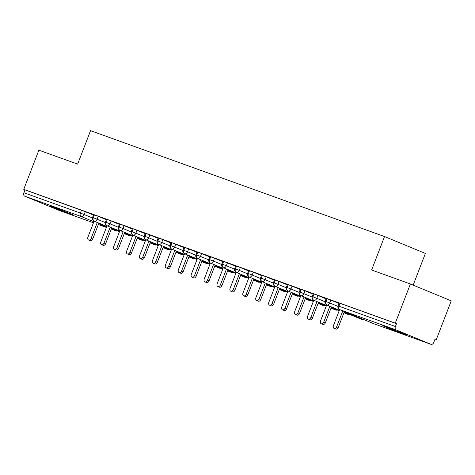 <?xml version="1.0" encoding="UTF-8"?>
<svg xmlns="http://www.w3.org/2000/svg" width="475" height="475" viewBox="0 0 475 475"><rect width="100%" height="100%" fill="white"/><g stroke="black" fill="none" stroke-linecap="round" stroke-linejoin="round"><path stroke-width="0.71" d="M53.497 207.041L72.877 214.736L56.881 208.846L49.97 205.901L53.497 207.041M386.258 326.883L405.632 334.578L389.637 328.688L382.725 325.737L386.258 326.883M59.494 210.544A2.88 2.007 -70.2 0 1 59.428 210.526A2.88 2.007 -70.2 0 1 59.369 210.502L24.706 196.169A2.88 2.007 -70.2 0 1 23.881 192.719L24.991 189.857L23.75 189.347L38.867 150.165L77.639 164.124L90.547 130.673L384.536 236.55L371.628 270.008L410.394 283.967L451.25 300.859L436.133 340.041L434.892 339.524L433.788 342.386A2.88 2.007 109.8 0 1 430.956 344.327L374.454 323.98A2.88 2.007 109.8 0 0 374.514 323.997M434.868 339.583L436.133 340.041M413.167 285.113L425.392 253.442L384.536 236.55M396.233 329.977L339.726 309.623A2.88 2.007 109.8 0 1 338.907 306.173L338.075 305.906L339.186 303.044L340.011 303.311L338.907 306.173L395.408 326.521A2.88 2.007 109.8 0 0 396.233 329.977L430.896 344.304A2.88 2.007 109.8 0 0 430.956 344.327M340.011 303.311L396.512 323.659L395.277 323.148L410.394 283.967M395.408 326.521L396.512 323.659M23.75 189.347L395.277 323.148M93.48 215.062L85.286 211.672L84.182 214.534L92.411 217.936M24.991 189.857L85.286 211.672M106.786 226.403L94.133 221.172A2.88 2.007 -70.2 0 1 93.308 217.722L92.548 217.479L93.652 214.617L98.212 216.327L97.108 219.189L105.337 222.591M106.4 219.711L98.212 216.327M119.706 231.058L107.053 225.827A2.88 2.007 -70.2 0 1 106.234 222.377L105.468 222.134L106.572 219.272L111.132 220.982L110.028 223.844L118.257 227.246M119.326 224.366L111.132 220.982M132.632 235.713L119.979 230.482A2.88 2.007 -70.2 0 1 119.154 227.032L118.394 226.789L119.498 223.921L124.058 225.637L122.954 228.499L131.183 231.901M132.246 229.021L124.058 225.637M145.552 240.368L132.899 235.137A2.88 2.007 -70.2 0 1 132.08 231.687L131.314 231.438L132.418 228.576L136.978 230.286L135.874 233.154L144.103 236.556M145.172 233.676L136.978 230.286M158.478 245.023L145.825 239.792A2.88 2.007 -70.2 0 1 145 236.342L144.24 236.093L145.344 233.231L149.898 234.941L148.794 237.803L157.023 241.205M158.092 238.331L149.898 234.941M171.398 249.678L158.745 244.447A2.88 2.007 -70.2 0 1 157.926 240.991L157.16 240.748L158.264 237.886L162.824 239.596L161.72 242.458L169.949 245.86M171.018 242.986L162.824 239.596M184.324 254.327L171.665 249.102A2.88 2.007 -70.2 0 1 171.665 249.096A2.88 2.007 -70.2 0 1 170.846 245.646L170.086 245.403L171.19 242.541L175.744 244.251L174.64 247.113L182.869 250.515M183.938 247.635L175.744 244.251M197.244 258.982L184.591 253.751A2.88 2.007 -70.2 0 1 183.772 250.301L183.006 250.058L184.11 247.196L188.67 248.906L187.566 251.768L195.795 255.17M196.864 252.29L188.67 248.906M210.164 263.637L197.511 258.406A2.88 2.007 -70.2 0 1 196.692 254.956L195.926 254.713L197.03 251.845L201.59 253.561L200.486 256.423L208.715 259.825M209.784 256.945L201.59 253.561M223.09 268.292L210.437 263.061A2.88 2.007 -70.2 0 1 209.612 259.611L208.852 259.362L209.956 256.5L214.516 258.216L213.412 261.078L221.641 264.48M222.704 261.6L214.516 258.216M236.01 272.947L223.357 267.716A2.88 2.007 -70.2 0 1 222.537 264.266L221.772 264.017L222.876 261.155L227.436 262.865L226.332 265.727L234.561 269.129M235.63 266.255L227.436 262.865M248.936 277.602L236.283 272.371A2.88 2.007 -70.2 0 1 235.458 268.915L234.697 268.672L235.802 265.81L240.362 267.52L239.257 270.382L247.487 273.784M248.55 270.91L240.362 267.52M261.856 282.257L249.203 277.026A2.88 2.007 -70.2 0 1 249.203 277.02A2.88 2.007 -70.2 0 1 248.383 273.57L247.618 273.327L248.722 270.465L253.282 272.175L252.178 275.037L260.407 278.439M261.476 275.559L253.282 272.175M274.782 286.906L262.129 281.675A2.88 2.007 -70.2 0 1 261.303 278.225L260.543 277.982L261.648 275.12L266.208 276.83L265.098 279.692L273.327 283.094M274.396 280.214L266.208 276.83M287.702 291.561L275.049 286.33A2.88 2.007 -70.2 0 1 274.229 282.88L273.463 282.637L274.568 279.775L279.128 281.485L278.023 284.347L286.253 287.749M287.322 284.869L279.128 281.485M300.627 296.216L287.975 290.985A2.88 2.007 -70.2 0 1 287.969 290.985A2.88 2.007 -70.2 0 1 287.149 287.535L286.389 287.286L287.494 284.424L292.048 286.14L290.943 289.002L299.173 292.404M300.242 289.524L292.048 286.14M313.548 300.871L300.895 295.64A2.88 2.007 -70.2 0 1 300.075 292.19L299.309 291.941L300.414 289.079L304.974 290.789L303.869 293.651L312.099 297.053M313.168 294.179L304.974 290.789M326.473 305.526L313.815 300.295A2.88 2.007 -70.2 0 1 312.995 296.839L312.229 296.596L313.334 293.734L317.894 295.444L316.789 298.306L325.019 301.708M326.088 298.834L317.894 295.444M339.393 310.181L326.741 304.95A2.88 2.007 -70.2 0 1 325.915 301.494L325.155 301.251L326.26 298.389L330.82 300.099L329.715 302.961L337.945 306.363M339.013 303.483L330.82 300.099M325.155 301.251C324.585 302.64 325.114 303.875 326.741 304.95L326.741 304.95A2.88 2.06 112.5 0 0 329.715 302.961L325.915 301.494L327.026 298.632M363.256 319.354A2.88 2.88 0 0 1 361.463 319.301A2.88 2.007 -70.2 0 1 361.404 319.277L344.173 312.158M312.229 296.596C311.665 297.991 312.194 299.22 313.815 300.295L313.815 300.295A2.88 2.06 112.5 0 0 316.789 298.306L312.995 296.839L314.1 293.978M350.33 314.699A2.88 2.88 0 0 1 348.543 314.646A2.88 2.007 -70.2 0 1 348.484 314.622L343.947 312.746M339.162 310.769L331.253 307.503M299.309 291.941C298.739 293.336 299.268 294.565 300.895 295.64L300.895 295.64A2.88 2.06 112.5 0 0 303.869 293.651L300.075 292.19L301.18 289.322M337.41 310.044A2.88 2.88 0 0 1 335.617 309.991A2.88 2.007 -70.2 0 1 335.558 309.967L331.022 308.097M326.242 306.12L318.333 302.848M286.389 287.286C285.819 288.681 286.348 289.91 287.969 290.985A2.88 2.06 112.5 0 1 287.969 290.985A2.88 2.06 112.5 0 0 290.943 289.002L287.149 287.535L288.254 284.673M324.484 305.389A2.88 2.88 0 0 1 322.697 305.342A2.88 2.007 -70.2 0 1 322.638 305.318L318.102 303.442M313.316 301.465L305.407 298.193M273.463 282.637C272.893 284.026 273.422 285.261 275.049 286.33L275.049 286.33A2.88 2.06 112.5 0 0 278.023 284.347L274.229 282.88L275.334 280.018M311.564 300.74A2.88 2.88 0 0 1 309.777 300.687A2.88 2.007 -70.2 0 1 309.712 300.663L305.182 298.787M300.396 296.81L292.487 293.538M260.543 277.982C259.973 279.371 260.502 280.606 262.129 281.675L262.129 281.675A2.88 2.06 112.5 0 0 265.098 279.692L261.303 278.225L262.408 275.363M298.638 296.085A2.88 2.88 0 0 1 296.851 296.032A2.88 2.007 -70.2 0 1 296.792 296.008L292.256 294.132M287.476 292.155L279.561 288.883M247.618 273.327C247.047 274.716 247.576 275.951 249.203 277.02A2.88 2.06 112.5 0 1 249.203 277.02A2.88 2.06 112.5 0 0 252.178 275.037L248.383 273.57L249.488 270.708M285.718 291.43A2.88 2.88 0 0 1 283.931 291.377A2.88 2.007 -70.2 0 1 283.872 291.353L279.336 289.477M274.55 287.5L266.641 284.234M234.697 268.672C234.127 270.067 234.656 271.296 236.283 272.371L236.283 272.371A2.88 2.06 112.5 0 0 239.257 270.382L235.458 268.915L236.562 266.053M272.793 286.775A2.88 2.88 0 0 1 271.005 286.722A2.88 2.007 -70.2 0 1 270.946 286.698L266.41 284.822M261.63 282.845L253.715 279.579M221.772 264.017C221.208 265.412 221.736 266.641 223.357 267.716L223.357 267.716A2.88 2.06 112.5 0 0 226.332 265.727L222.537 264.266L223.642 261.398M259.873 282.12A2.88 2.88 0 0 1 258.085 282.067A2.88 2.007 -70.2 0 1 258.026 282.043L253.49 280.173M248.704 278.196L240.795 274.924M208.852 259.362C208.282 260.757 208.81 261.986 210.437 263.061L210.437 263.061A2.88 2.06 112.5 0 0 213.412 261.078L209.612 259.611L210.716 256.749M246.953 277.465A2.88 2.88 0 0 1 245.159 277.418A2.88 2.007 -70.2 0 1 245.1 277.394L240.564 275.518M235.784 273.541L227.869 270.269M195.926 254.713C195.362 256.102 195.89 257.337 197.511 258.406L197.511 258.406A2.88 2.06 112.5 0 0 200.486 256.423L196.692 254.956L197.796 252.094M234.027 272.816A2.88 2.88 0 0 1 232.239 272.763A2.88 2.007 -70.2 0 1 232.18 272.739L227.644 270.863M222.858 268.886L214.949 265.614M183.006 250.058C182.436 251.447 182.964 252.682 184.591 253.751L184.591 253.751A2.88 2.06 112.5 0 0 187.566 251.768L183.772 250.301L184.876 247.439M221.107 268.161A2.88 2.88 0 0 1 219.313 268.108A2.88 2.007 -70.2 0 1 219.254 268.084L214.718 266.208M209.938 264.231L202.029 260.959M170.086 245.403C169.516 246.792 170.044 248.027 171.665 249.096A2.88 2.06 112.5 0 1 171.665 249.096A2.88 2.06 112.5 0 0 174.64 247.113L170.846 245.646L171.95 242.784M208.181 263.506A2.88 2.88 0 0 1 206.393 263.453A2.88 2.007 -70.2 0 1 206.334 263.429L201.798 261.553M197.012 259.576L189.103 256.304M157.16 240.748C156.59 242.143 157.118 243.372 158.745 244.447L158.745 244.447A2.88 2.06 112.5 0 0 161.72 242.458L157.926 240.991L159.03 238.129M195.261 258.851A2.88 2.88 0 0 1 193.473 258.798A2.88 2.007 -70.2 0 1 193.408 258.774L188.878 256.898M184.092 254.921L176.183 251.655M144.24 236.093C143.67 237.488 144.198 238.717 145.825 239.792L145.825 239.792A2.88 2.06 112.5 0 0 148.794 237.803L145 236.342L146.104 233.474M182.335 254.196A2.88 2.88 0 0 1 180.547 254.143A2.88 2.007 -70.2 0 1 180.488 254.119L175.952 252.249M171.172 250.272L163.257 247M131.314 231.438C130.744 232.833 131.272 234.062 132.899 235.137L132.899 235.137A2.88 2.06 112.5 0 0 135.874 233.154L132.08 231.687L133.184 228.825M169.415 249.541A2.88 2.88 0 0 1 167.627 249.488A2.88 2.007 -70.2 0 1 167.562 249.47L163.032 247.594M158.246 245.617L150.338 242.345M118.394 226.789C117.824 228.178 118.352 229.413 119.979 230.482L119.979 230.482A2.88 2.06 112.5 0 0 122.954 228.499L119.154 227.032L120.258 224.17M156.489 244.892A2.88 2.88 0 0 1 154.702 244.839A2.88 2.007 -70.2 0 1 154.642 244.815L150.106 242.939M145.326 240.962L137.412 237.69M105.468 222.134C104.904 223.523 105.432 224.758 107.053 225.827L107.053 225.827A2.88 2.06 112.5 0 0 110.028 223.844L106.234 222.377L107.338 219.515M143.569 240.237A2.88 2.88 0 0 1 141.782 240.184A2.88 2.007 -70.2 0 1 141.722 240.16L137.186 238.284M132.4 236.307L124.492 233.035M92.548 217.479C91.978 218.868 92.506 220.103 94.133 221.172L94.133 221.172A2.88 2.06 112.5 0 0 97.108 219.189L93.308 217.722L94.412 214.86M130.649 235.582A2.88 2.88 0 0 1 128.856 235.529A2.88 2.007 -70.2 0 1 128.796 235.505L124.26 233.629M119.48 231.652L111.566 228.38M339.625 309.581L333.438 325.607A2.399 1.716 -67.5 0 0 334.139 328.403A2.399 1.716 -67.5 0 0 336.668 326.77L338.277 327.435A2.399 1.716 112.5 0 1 335.748 329.074L334.139 328.403M344.405 311.558L338.277 327.435M342.796 310.893L336.668 326.77M326.699 304.932L320.518 320.952A2.399 1.716 -67.5 0 0 321.219 323.754A2.399 1.716 -67.5 0 0 323.748 322.115L325.357 322.78A2.399 1.716 112.5 0 1 322.828 324.419L321.219 323.754M331.485 306.909L325.357 322.78M329.876 306.244L323.748 322.115M313.779 300.277L307.592 316.303A2.399 1.716 -67.5 0 0 308.293 319.099A2.399 1.716 -67.5 0 0 310.822 317.466L312.431 318.131A2.399 1.716 112.5 0 1 309.902 319.764L308.293 319.099M318.559 302.254L312.431 318.131M316.95 301.589L310.822 317.466M300.853 295.622L294.672 311.647A2.399 1.716 -67.5 0 0 295.373 314.444A2.399 1.716 -67.5 0 0 297.902 312.811L299.511 313.476A2.399 1.716 112.5 0 1 296.982 315.109L295.373 314.444M305.639 297.599L299.511 313.476M304.03 296.934L297.902 312.811M287.933 290.967L281.746 306.992A2.399 1.716 -67.5 0 0 282.447 309.789A2.399 1.716 -67.5 0 0 284.976 308.156L286.591 308.821A2.399 1.716 112.5 0 1 284.056 310.454L282.447 309.789M292.713 292.944L286.591 308.821M291.104 292.279L284.976 308.156M275.007 286.312L268.826 302.337A2.399 1.716 -67.5 0 0 269.527 305.134A2.399 1.716 -67.5 0 0 272.056 303.501L273.665 304.166A2.399 1.716 112.5 0 1 271.136 305.799L269.527 305.134M279.793 288.289L273.665 304.166M278.184 287.624L272.056 303.501M262.087 281.657L255.9 297.683A2.399 1.716 -67.5 0 0 256.601 300.479A2.399 1.716 -67.5 0 0 259.136 298.846L260.745 299.511A2.399 1.716 112.5 0 1 258.21 301.15L256.601 300.479M266.867 283.64L260.745 299.511M265.258 282.969L259.136 298.846M249.161 277.008L242.98 293.027A2.399 1.716 -67.5 0 0 243.681 295.83A2.399 1.716 -67.5 0 0 246.21 294.191L247.819 294.856A2.399 1.716 112.5 0 1 245.29 296.495L243.681 295.83M253.947 278.985L247.819 294.856M252.338 278.32L246.21 294.191M236.241 272.353L230.06 288.378A2.399 1.716 -67.5 0 0 230.755 291.175A2.399 1.716 -67.5 0 0 233.29 289.542L234.899 290.207A2.399 1.716 112.5 0 1 232.364 291.84L230.755 291.175M241.021 274.33L234.899 290.207M239.412 273.665L233.29 289.542M223.321 267.698L217.134 283.723A2.399 1.716 -67.5 0 0 217.835 286.52A2.399 1.716 -67.5 0 0 220.364 284.887L221.973 285.552A2.399 1.716 112.5 0 1 219.444 287.185L217.835 286.52M228.101 269.675L221.973 285.552M226.492 269.01L220.364 284.887M210.395 263.043L204.214 279.068A2.399 1.716 -67.5 0 0 204.909 281.865A2.399 1.716 -67.5 0 0 207.444 280.232L209.053 280.897A2.399 1.716 112.5 0 1 206.524 282.53L204.909 281.865M215.181 265.02L209.053 280.897M213.572 264.355L207.444 280.232M197.475 258.388L191.288 274.413A2.399 1.716 -67.5 0 0 191.989 277.21A2.399 1.716 -67.5 0 0 194.518 275.577L196.127 276.242A2.399 1.716 112.5 0 1 193.598 277.875L191.989 277.21M202.255 260.365L196.127 276.242M200.646 259.7L194.518 275.577M184.549 253.733L178.368 269.758A2.399 1.716 -67.5 0 0 179.069 272.555A2.399 1.716 -67.5 0 0 181.598 270.922L183.208 271.587A2.399 1.716 112.5 0 1 180.678 273.22L179.069 272.555M189.335 255.716L183.208 271.587M187.726 255.045L181.598 270.922M171.629 249.084L165.442 265.103A2.399 1.716 -67.5 0 0 166.143 267.906A2.399 1.716 -67.5 0 0 168.672 266.267L170.287 266.932A2.399 1.716 112.5 0 1 167.752 268.571L166.143 267.906M176.409 251.061L170.287 266.932M174.8 250.396L168.672 266.267M158.703 244.429L152.523 260.454A2.399 1.716 -67.5 0 0 153.223 263.251A2.399 1.716 -67.5 0 0 155.752 261.618L157.362 262.283A2.399 1.716 112.5 0 1 154.832 263.916L153.223 263.251M163.489 246.406L157.362 262.283M161.88 245.741L155.752 261.618M145.783 239.774L139.597 255.799A2.399 1.716 -67.5 0 0 140.297 258.596A2.399 1.716 -67.5 0 0 142.833 256.963L144.442 257.628A2.399 1.716 112.5 0 1 141.906 259.261L140.297 258.596M150.563 241.751L144.442 257.628M148.954 241.086L142.833 256.963M132.857 235.119L126.677 251.144A2.399 1.716 -67.5 0 0 127.377 253.941A2.399 1.716 -67.5 0 0 129.907 252.308L131.516 252.973A2.399 1.716 112.5 0 1 128.986 254.606L127.377 253.941M137.643 237.096L131.516 252.973M136.034 236.431L129.907 252.308M119.938 230.464L113.757 246.489A2.399 1.716 -67.5 0 0 114.451 249.286A2.399 1.716 -67.5 0 0 116.987 247.653L118.596 248.318A2.399 1.716 112.5 0 1 116.06 249.951L114.451 249.286M124.717 232.441L118.596 248.318M123.108 231.776L116.987 247.653M107.018 225.809L100.831 241.834A2.399 1.716 -67.5 0 0 101.531 244.631A2.399 1.716 -67.5 0 0 104.061 242.998L105.67 243.663A2.399 1.716 112.5 0 1 103.14 245.296L101.531 244.631M111.797 227.792L105.67 243.663M110.188 227.121L104.061 242.998M94.092 221.16L87.911 237.179A2.399 1.716 -67.5 0 0 88.605 239.982A2.399 1.716 -67.5 0 0 91.141 238.343L92.75 239.008A2.399 1.716 112.5 0 1 90.22 240.647L88.605 239.982M98.877 223.137L92.75 239.008M97.268 222.472L91.141 238.343M338.075 305.906A2.88 2.88 0 0 0 339.661 309.599A2.88 2.06 112.5 0 0 339.726 309.623L374.395 323.956L430.896 344.304M339.661 309.599L374.33 323.932A2.88 2.06 112.5 0 0 374.395 323.956A2.88 2.007 109.8 0 0 374.454 323.98A2.88 2.88 0 0 1 374.33 323.932A2.88 2.06 112.5 0 1 374.264 323.902M59.369 210.502L93.468 222.781L59.428 210.526M98.337 224.533L106.388 227.436L98.337 224.538M117.248 230.731A2.88 2.06 112.5 0 1 115.876 230.85A2.88 2.007 -70.2 0 0 115.936 230.874L111.34 228.974M106.554 226.997L98.646 223.731M93.86 221.754L81.207 216.523L24.706 196.169M23.881 192.719L80.388 213.067L81.492 210.205M81.207 216.523A2.88 2.007 -70.2 0 1 80.388 213.067L84.182 214.534A2.88 2.06 112.5 0 1 81.207 216.523M362.781 319.158A2.88 2.06 112.5 0 1 361.404 319.277M349.855 314.503A2.88 2.06 112.5 0 1 348.484 314.622M336.935 309.848A2.88 2.06 112.5 0 1 335.558 309.967M324.009 305.193A2.88 2.06 112.5 0 1 322.638 305.318M311.089 300.544A2.88 2.06 112.5 0 1 309.712 300.663M298.163 295.889A2.88 2.06 112.5 0 1 296.792 296.008M285.243 291.234A2.88 2.06 112.5 0 1 283.872 291.353M272.323 286.579A2.88 2.06 112.5 0 1 270.946 286.698M259.397 281.924A2.88 2.06 112.5 0 1 258.026 282.043M246.477 277.269A2.88 2.06 112.5 0 1 245.1 277.394M233.552 272.62A2.88 2.06 112.5 0 1 232.18 272.739M220.632 267.965A2.88 2.06 112.5 0 1 219.254 268.084M207.706 263.31A2.88 2.06 112.5 0 1 206.334 263.429M194.786 258.655A2.88 2.06 112.5 0 1 193.408 258.774M181.86 254A2.88 2.06 112.5 0 1 180.488 254.119M168.94 249.345A2.88 2.06 112.5 0 1 167.562 249.47M156.02 244.696A2.88 2.06 112.5 0 1 154.642 244.815M143.094 240.041A2.88 2.06 112.5 0 1 141.722 240.16M130.174 235.386A2.88 2.06 112.5 0 1 128.796 235.505M115.936 230.874A2.88 2.88 0 0 0 117.723 230.927"/></g></svg>

